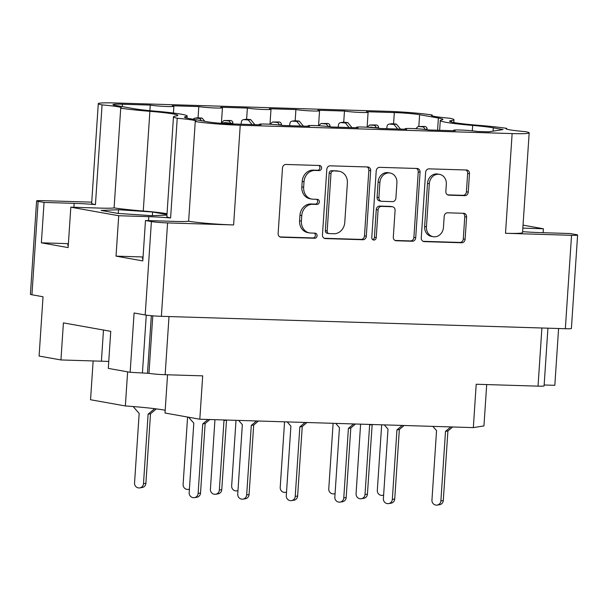 <?xml version="1.0" encoding="UTF-8"?>
<svg xmlns="http://www.w3.org/2000/svg" width="608" height="608" viewBox="0 0 608 608"><rect width="100%" height="100%" fill="white"/><g stroke="black" fill="none" stroke-linecap="round" stroke-linejoin="round"><path stroke-width="0.91" d="M142.941 258.651A17.305 1.087 -176.2 0 1 142.242 258.294A17.305 1.087 -176.2 0 1 142.986 258.035M68.324 244.728A17.305 1.087 3.8 0 0 67.579 244.986A17.305 1.087 3.8 0 0 68.286 245.343M434.842 116.478A27.36 1.718 3.8 0 0 450.224 118.286A50.251 3.154 3.8 0 1 453.978 119.753A50.251 3.154 3.8 0 1 451.417 120.566A36.108 2.265 -176.2 0 0 449.578 121.152A36.108 2.265 -176.2 0 0 454.206 122.58A36.108 2.265 -176.2 0 0 477.561 125.225A50.251 3.154 3.8 0 1 506.73 128.364A27.36 1.718 3.8 0 0 505.993 128.706A27.36 1.718 3.8 0 0 509.496 129.785A27.36 1.718 3.8 0 0 525.388 131.64A33.501 2.105 -176.2 0 1 529.173 132.871A33.501 2.105 -176.2 0 1 512.134 133.578L240.236 125.233A33.501 2.105 3.8 0 1 195.252 121.516A27.36 1.718 3.8 0 0 196.118 121.144A27.36 1.718 3.8 0 0 177.232 118.256A50.251 3.154 -176.2 0 1 173.478 116.789A50.251 3.154 -176.2 0 1 176.031 115.976A36.108 2.265 3.8 0 0 177.87 115.391A36.108 2.265 3.8 0 0 149.887 111.317A50.251 3.154 -176.2 0 1 120.718 108.178A27.36 1.718 3.8 0 0 121.456 107.836A27.36 1.718 3.8 0 0 102.068 104.903A33.501 2.105 -176.2 0 1 98.283 103.664A33.501 2.105 -176.2 0 1 115.315 102.965L387.212 111.31A33.501 2.105 3.8 0 1 432.197 115.026A27.36 1.718 3.8 0 0 431.33 115.391A27.36 1.718 3.8 0 0 434.842 116.478M522.606 231.656A27.36 1.718 3.8 0 0 540.056 232.606L570.152 233.533L576.072 234.589A11.909 0.745 -176.2 0 1 577.6 235.06A11.909 0.745 -176.2 0 1 571.543 235.311L565.341 328.715A11.909 0.745 3.8 0 0 571.398 328.464L577.6 235.06M446.112 122.33A45.41 2.85 -176.2 0 1 440.291 120.536A45.41 2.85 -176.2 0 1 441.773 119.92A35.363 2.219 3.8 0 0 442.92 119.442A35.363 2.219 3.8 0 0 438.391 118.043L419.604 114.692A18.612 1.17 -176.2 0 0 394.318 112.571L366.48 111.72A12.654 0.798 3.8 0 1 368.098 112.222A12.654 0.798 3.8 0 1 358.644 112.366A12.654 0.798 3.8 0 1 344.47 111.044L317.923 110.23A12.654 0.798 3.8 0 1 319.55 110.732A12.654 0.798 3.8 0 1 310.095 110.876A12.654 0.798 3.8 0 1 295.914 109.554L269.374 108.741A12.654 0.798 -176.2 0 1 270.993 109.242A12.654 0.798 -176.2 0 1 261.539 109.387A12.654 0.798 -176.2 0 1 247.365 108.064L220.818 107.251A12.654 0.798 -176.2 0 1 222.444 107.753A12.654 0.798 -176.2 0 1 212.99 107.897A12.654 0.798 -176.2 0 1 198.808 106.575L172.269 105.762A12.654 0.798 -176.2 0 1 173.888 106.263A12.654 0.798 -176.2 0 1 164.434 106.408A12.654 0.798 -176.2 0 1 150.252 105.085L122.421 104.234A18.612 1.17 -176.2 0 0 112.951 104.622A18.612 1.17 -176.2 0 0 115.338 105.359L134.125 108.71A35.363 2.219 -176.2 0 0 154.789 111.12A45.41 2.85 3.8 0 1 187.158 116.006A45.41 2.85 3.8 0 1 185.676 116.622A35.363 2.219 3.8 0 0 184.528 117.101A35.363 2.219 3.8 0 0 189.058 118.499L207.845 121.851A18.612 1.17 -176.2 0 0 233.138 123.971L260.969 124.822A12.654 0.798 3.8 0 1 259.35 124.321A12.654 0.798 3.8 0 1 268.804 124.176A12.654 0.798 3.8 0 1 282.978 125.499L309.525 126.312A12.654 0.798 3.8 0 1 307.899 125.81A12.654 0.798 3.8 0 1 317.353 125.666A12.654 0.798 3.8 0 1 331.535 126.988L358.074 127.802A12.654 0.798 3.8 0 1 356.455 127.3A12.654 0.798 3.8 0 1 365.91 127.156A12.654 0.798 3.8 0 1 380.091 128.478L406.63 129.291A12.654 0.798 -176.2 0 1 405.012 128.79A12.654 0.798 -176.2 0 1 414.458 128.645A12.654 0.798 -176.2 0 1 428.64 129.968L455.187 130.781A12.654 0.798 -176.2 0 1 453.56 130.279A12.654 0.798 -176.2 0 1 463.015 130.135A12.654 0.798 -176.2 0 1 477.196 131.457L488.847 131.814L503.006 129.557L493.324 127.832A35.363 2.219 -176.2 0 0 472.659 125.423A45.41 2.85 -176.2 0 1 446.112 122.33M167.55 374.779L165.011 413.022L199.812 419.224L473.328 427.614L476.208 384.248L538.034 386.148A11.909 0.745 3.8 0 0 544.092 385.898L547.922 328.176M93.13 360.939L90.554 399.752L125.354 405.954A48.389 3.04 -176.2 0 1 164.282 410.073A48.389 3.04 -176.2 0 1 165.201 410.24M439.538 174.359L437.722 174.032A9.774 8.482 100.1 0 0 427.508 183.396L424.642 226.503A9.774 8.482 100.1 0 0 431.422 236.39L433.246 236.71A9.774 8.482 100.1 0 0 434.317 236.824A9.774 8.482 100.1 0 0 443.46 227.354L444.19 216.349A3.656 3.169 100.1 0 1 447.61 212.808L463.653 213.294A3.656 3.169 100.1 0 1 464.056 213.34A3.656 3.169 100.1 0 1 466.594 217.033L465.12 239.225A3.656 3.169 100.1 0 1 461.7 242.767L424.209 241.619A3.656 3.169 100.1 0 1 423.806 241.574A3.656 3.169 100.1 0 1 421.268 237.88L425.623 172.391A3.656 3.169 100.1 0 1 429.043 168.849L466.534 170.004A3.656 3.169 100.1 0 1 466.929 170.042A3.656 3.169 100.1 0 1 469.467 173.736L468.244 192.113A3.656 3.169 100.1 0 1 464.824 195.654L448.78 195.16A3.656 3.169 100.1 0 1 448.385 195.115A3.656 3.169 100.1 0 1 445.846 191.421L446.325 184.239A9.774 8.482 100.1 0 0 439.538 174.359A9.774 8.482 100.1 0 0 429.324 183.715L426.459 226.83A9.774 8.482 100.1 0 0 433.246 236.71M373.852 240.069A2.561 2.219 100.1 0 0 376.238 237.591L378.077 209.942A3.656 3.169 100.1 0 1 381.497 206.401L392.137 206.728A3.656 3.169 100.1 0 1 392.54 206.773A3.656 3.169 100.1 0 1 395.078 210.467L393.315 237.021A3.656 3.169 100.1 0 0 395.846 240.715A3.656 3.169 100.1 0 0 396.249 240.76L412.292 241.254A3.656 3.169 100.1 0 0 415.712 237.713L420.06 172.224A3.656 3.169 100.1 0 0 417.521 168.53A3.656 3.169 100.1 0 0 417.126 168.484L379.635 167.337A3.656 3.169 100.1 0 0 376.215 170.878L371.792 237.454A2.561 2.219 100.1 0 0 373.852 240.069M372.696 239.651A2.561 2.219 100.1 0 0 374.422 237.272L376.238 237.591M175.583 221.426A27.36 1.718 3.8 0 0 188.632 221.221A33.501 2.105 3.8 0 0 233.616 224.945L167.58 222.916A11.909 0.745 -176.2 0 1 151.4 221.555L145.479 220.506L175.583 221.426M98.283 103.664L91.656 203.376A33.501 2.105 -176.2 0 0 95.441 204.607A27.36 1.718 3.8 0 0 74.153 203.346L44.05 202.426L38.129 201.37A11.909 0.745 -176.2 0 1 36.602 200.898A11.909 0.745 -176.2 0 1 42.659 200.648L91.74 202.152M523.04 225.135L543.385 228.76L522.842 228.129M173.478 116.789L166.85 216.501A50.251 3.154 -176.2 0 0 170.605 217.96A27.36 1.718 3.8 0 0 148.816 216.653L118.712 215.734L70.817 207.191L100.92 208.118A27.36 1.718 3.8 0 0 114.099 207.89A50.251 3.154 -176.2 0 0 143.26 211.022L149.887 111.317M167.033 213.742A36.108 2.265 3.8 0 0 143.26 211.022M166.949 215.08L151.939 215.688L117.846 213.408L101.133 210.429L118.507 209.722L152.6 212.002L166.98 214.571M118.712 215.734L116.029 256.135L142.796 260.908L145.479 220.506M44.05 202.426L41.367 242.828L68.134 247.6L70.817 207.191M151.4 221.555L145.19 314.967L134.087 312.983L130.142 372.286L108.292 368.395L110.755 331.33L63.407 322.886L60.944 359.951L39.094 356.06L43.031 296.757L31.928 294.774A11.909 0.745 3.8 0 1 30.4 294.302L36.602 200.898M145.19 314.967A11.909 0.745 3.8 0 0 161.378 316.32L565.341 328.715M543.126 232.704L543.385 228.76M558.592 328.51L554.823 385.32L544.152 384.993M169.009 316.555L165.148 374.71L202.692 375.858L199.812 419.224M165.148 374.71A11.909 0.745 -176.2 0 1 148.96 373.35L130.142 372.286M529.173 132.871L522.546 232.583A33.501 2.105 -176.2 0 1 505.514 233.282L571.543 235.311M366.305 236.193L370.652 170.704A3.656 3.169 100.1 0 0 368.121 167.01A3.656 3.169 100.1 0 0 367.718 166.972L330.228 165.824A3.656 3.169 100.1 0 0 326.808 169.358L322.46 234.848A3.656 3.169 100.1 0 0 324.999 238.541A3.656 3.169 100.1 0 0 325.394 238.587L362.885 239.734A3.656 3.169 100.1 0 0 366.305 236.193L364.488 235.874L368.836 170.384A3.656 3.169 100.1 0 0 367.08 166.949M314.959 170.453L319.329 170.59A2.561 2.219 100.1 0 0 319.664 165.498L285.904 164.464A3.656 3.169 100.1 0 0 282.484 168.006L278.137 233.487A3.656 3.169 100.1 0 0 280.676 237.188A3.656 3.169 100.1 0 0 281.071 237.226L314.83 238.26A2.561 2.219 100.1 0 0 315.172 233.168L310.802 233.031A11.689 10.146 100.1 0 1 309.525 232.902A11.689 10.146 100.1 0 1 301.408 221.076L301.773 215.62A11.689 10.146 100.1 0 1 312.71 204.296L317.08 204.425A2.561 2.219 100.1 0 0 317.414 199.333L313.052 199.196A11.689 10.146 100.1 0 1 311.767 199.067A11.689 10.146 100.1 0 1 303.658 187.241L304.015 181.784A11.689 10.146 100.1 0 1 314.959 170.453L313.135 170.134A11.689 10.146 100.1 0 0 302.199 181.465L304.015 181.784M486.696 384.575L483.945 425.927L473.328 427.614M311.767 199.067L309.951 198.74A11.689 10.146 100.1 0 1 301.834 186.922L302.199 181.465M309.525 232.902L307.701 232.575A11.689 10.146 100.1 0 1 299.584 220.757L299.949 215.3A11.689 10.146 100.1 0 1 310.886 203.969L315.256 204.098A2.561 2.219 100.1 0 0 316.57 199.31M279.893 236.922L313.014 237.941A2.561 2.219 100.1 0 0 314.321 233.145M313.135 170.134L317.505 170.263A2.561 2.219 100.1 0 0 318.82 165.467M324.216 238.283L361.068 239.415A3.656 3.169 100.1 0 0 364.488 235.874M333.382 171.023A2.561 2.219 100.1 0 0 330.995 173.5L327.172 230.987A2.561 2.219 100.1 0 0 329.232 233.601L333.838 233.738A11.689 10.146 100.1 0 0 344.774 222.414L347.388 183.114A11.689 10.146 100.1 0 0 339.272 171.296A11.689 10.146 100.1 0 0 337.995 171.16L331.565 170.696A2.561 2.219 100.1 0 0 329.171 173.174L330.995 173.5M328.951 233.571L327.127 233.244A2.561 2.219 100.1 0 1 325.356 230.66L329.171 173.174M339.272 171.296L337.448 170.97A11.689 10.146 100.1 0 0 336.171 170.84L337.995 171.16M331.565 170.696L336.171 170.84M395.071 240.456L410.468 240.928A3.656 3.169 100.1 0 0 413.888 237.386L418.243 171.897A3.656 3.169 100.1 0 0 416.488 168.469M392.54 206.773L390.716 206.446A3.656 3.169 100.1 0 0 390.321 206.401L379.673 206.074A3.656 3.169 100.1 0 0 376.253 209.616L374.422 237.272M396.91 182.902A9.774 8.482 100.1 0 0 390.123 173.022A9.774 8.482 100.1 0 0 379.909 182.385L378.898 197.57A3.656 3.169 100.1 0 0 381.436 201.271A3.656 3.169 100.1 0 0 381.832 201.309L392.479 201.636A3.656 3.169 100.1 0 0 395.899 198.094L396.91 182.902M390.123 173.022L388.299 172.695A9.774 8.482 100.1 0 0 378.085 182.058L379.909 182.385M381.436 201.271L379.612 200.944A3.656 3.169 100.1 0 1 377.082 197.25L378.085 182.058M447.602 194.856L463.007 195.328A3.656 3.169 100.1 0 0 466.427 191.786L467.643 173.417A3.656 3.169 100.1 0 0 465.888 169.982M423.024 241.315L459.876 242.44A3.656 3.169 100.1 0 0 463.296 238.898L464.77 216.706A3.656 3.169 100.1 0 0 463.015 213.279M125.354 405.954L127.619 371.838M60.944 359.951L101.407 361.198A48.389 3.04 -176.2 0 1 108.756 361.471M149.887 110.671L150.252 105.085M198.064 117.777L198.808 106.575M246.62 119.267L247.365 108.064M295.169 120.756L295.914 109.554M343.725 122.246L344.47 111.044M432.136 115.87L432.197 115.026M506.677 129.139L506.73 128.364M120.718 108.178L114.099 207.89M170.605 217.96L177.232 118.256M188.632 221.221L195.252 121.516M95.441 204.607L102.068 104.903M118.264 213.431L118.507 209.722M152.357 215.665L152.6 212.002M68.392 243.656L41.367 242.828M143.055 256.964L116.029 256.135M133.122 406.539L139.171 413.432L134.55 482.934A4.651 4.476 -99 0 0 139.756 487.905A4.651 4.476 -99 0 0 143.496 483.679L148.109 414.185L154.645 408.675M139.756 487.905L142.158 487.517A4.651 4.476 -99 0 0 145.897 483.299L150.51 413.797L156.34 408.888M148.109 414.185L150.51 413.797M188.579 417.225L193.8 423.176L189.179 492.67A4.651 4.476 -99 0 0 194.385 497.64A4.651 4.476 -99 0 0 198.124 493.422L202.738 423.92L208.012 419.474M194.385 497.64L196.787 497.26A4.651 4.476 -99 0 0 200.526 493.035L205.139 423.54L209.889 419.535M202.738 423.92L205.139 423.54M187.583 417.042L183.107 484.424A4.651 4.476 -99 0 0 189.422 489.052M220.856 123.287L223.957 120.528L228.167 120.878A2.607 2.508 81 0 1 230.508 123.462L230.508 123.872M193.26 119.252A2.607 2.508 81 0 1 195.51 118.142L199.72 118.499L201.575 120.734M194.925 118.165L197.326 117.785A2.607 2.508 81 0 1 197.912 117.762L202.122 118.112L204.767 121.304M223.957 120.528L230.569 120.498A2.607 2.508 81 0 1 232.91 123.074L232.925 123.964M199.72 118.499L202.122 118.112M214.943 419.687L210.421 489.288A4.651 4.476 -99 0 0 215.62 494.258A4.651 4.476 -99 0 0 219.359 490.04L223.98 420.538L224.633 419.991M221.403 123.333A2.607 2.508 81 0 1 222.824 123.014L227.324 123.713M215.62 494.258L218.021 493.878A4.651 4.476 -99 0 0 221.76 489.66L226.518 420.044M222.239 123.036L224.641 122.649A2.607 2.508 81 0 1 225.226 122.634L229.436 122.983L230.158 123.857M227.035 123.363L229.436 122.983M223.98 420.538L226.381 420.158M238.625 420.417L242.349 424.658L237.736 494.16A4.651 4.476 -99 0 0 242.934 499.13A4.651 4.476 -99 0 0 246.673 494.912L251.294 425.41L256.561 420.964M242.934 499.13L245.336 498.75A4.651 4.476 -99 0 0 249.075 494.524L253.696 425.03L258.446 421.025M251.294 425.41L253.696 425.03M236.01 420.333L231.656 485.914A4.651 4.476 -99 0 0 237.971 490.542M270.013 124.245L272.513 122.018L276.724 122.368A2.607 2.508 81 0 1 279.057 124.952L279.057 124.967M241.042 124.214L241.406 121.79A2.607 2.508 81 0 1 244.059 119.632L248.269 119.989L252.062 124.549M243.481 119.654L245.883 119.274A2.607 2.508 81 0 1 246.46 119.252L250.671 119.601L254.858 124.632M272.513 122.018L279.125 121.988A2.607 2.508 81 0 1 281.458 124.564L281.474 125.263M248.269 119.989L250.671 119.601M287.181 421.906L290.905 426.147L286.284 495.649A4.651 4.476 -99 0 0 291.49 500.62A4.651 4.476 -99 0 0 295.23 496.402L299.843 426.9L305.117 422.454M291.49 500.62L293.892 500.24A4.651 4.476 -99 0 0 297.631 496.014L302.244 426.52L306.994 422.514M299.843 426.9L302.244 426.52M284.567 421.823L280.212 487.403A4.651 4.476 -99 0 0 286.528 492.032M319.55 110.732L318.554 125.734L321.062 123.508L325.272 123.857A2.607 2.508 81 0 1 327.613 126.441L327.613 126.456M289.59 125.704L289.963 123.28A2.607 2.508 81 0 1 292.615 121.121L296.826 121.478L300.618 126.038M292.03 121.144L294.432 120.764A2.607 2.508 81 0 1 295.017 120.741L299.227 121.091L303.407 126.122M321.062 123.508L327.674 123.477A2.607 2.508 81 0 1 330.015 126.054L330.022 126.753M296.826 121.478L299.227 121.091M335.73 423.396L339.454 427.637L334.841 497.139A4.651 4.476 -99 0 0 340.039 502.109A4.651 4.476 -99 0 0 343.778 497.891L348.399 428.389L353.666 423.943M340.039 502.109L342.448 501.729A4.651 4.476 -99 0 0 346.188 497.504L350.801 428.009L355.551 424.004M348.399 428.389L350.801 428.009M333.116 423.312L328.761 488.893A4.651 4.476 -99 0 0 335.084 493.521M368.098 112.222L367.103 127.224L369.618 124.997L373.829 125.347A2.607 2.508 81 0 1 376.162 127.931L378.564 127.543L378.579 128.242M338.147 127.186L338.512 124.769A2.607 2.508 81 0 1 341.164 122.611L345.374 122.968L349.167 127.528M340.586 122.634L342.988 122.254A2.607 2.508 81 0 1 343.566 122.231L347.776 122.58L351.964 127.612M369.618 124.997L376.23 124.967A2.607 2.508 81 0 1 378.564 127.543M345.374 122.968L347.776 122.58M360.605 424.156L356.075 493.757A4.651 4.476 -99 0 0 361.281 498.727A4.651 4.476 -99 0 0 365.02 494.509L369.634 425.007L370.295 424.452M361.281 498.727L363.683 498.347A4.651 4.476 -99 0 0 367.422 494.129L372.172 424.513M368.957 127.338L370.302 127.118A2.607 2.508 81 0 1 370.88 127.102L375.44 127.87M373.586 127.695L375.098 127.452M369.634 425.007L372.035 424.627M384.286 424.886L388.01 429.126L383.39 498.628A4.651 4.476 -99 0 0 388.596 503.599A4.651 4.476 -99 0 0 392.335 499.381L396.948 429.879L402.222 425.433M388.596 503.599L390.997 503.219A4.651 4.476 -99 0 0 394.736 498.993L399.35 429.499L404.1 425.494M396.948 429.879L399.35 429.499M381.672 424.802L377.317 490.382A4.651 4.476 -99 0 0 383.633 495.011M415.674 128.714L418.167 126.487L422.378 126.836A2.607 2.508 81 0 1 424.718 129.42L427.12 129.033L427.135 129.732M386.703 128.676L387.068 126.259A2.607 2.508 81 0 1 389.72 124.1L393.931 124.458L397.723 129.018M389.135 124.123L391.537 123.743A2.607 2.508 81 0 1 392.122 123.72L396.332 124.07L400.512 129.101M418.167 126.487L424.779 126.456A2.607 2.508 81 0 1 427.12 129.033M393.931 124.458L396.332 124.07M432.843 426.375L436.559 430.616L431.946 500.118A4.651 4.476 -99 0 0 437.144 505.088A4.651 4.476 -99 0 0 440.891 500.87L445.504 431.368L450.771 426.922M437.144 505.088L439.554 504.708A4.651 4.476 -99 0 0 443.293 500.483L447.906 430.988L452.656 426.983M445.504 431.368L447.906 430.988M424.642 226.503L426.459 226.83M38.129 201.37L31.928 294.774M167.58 222.916L161.378 316.32M152.783 315.826L148.96 373.35M151.316 315.704L147.501 373.092M146.27 315.134L142.447 372.666M233.616 224.945L240.236 125.233M505.514 233.282L512.134 133.578M301.834 186.922L303.658 187.241M315.256 204.098L317.08 204.425M310.886 203.969L312.71 204.296M299.949 215.3L301.773 215.62M299.584 220.757L301.408 221.076M313.014 237.941L314.83 238.26M280.288 237.082L281.071 237.226M317.505 170.263L319.329 170.59M368.836 170.384L370.652 170.704M361.068 239.415L362.885 239.734M324.604 238.442L325.394 238.587M325.356 230.66L327.172 230.987M418.243 171.897L420.06 172.224M413.888 237.386L415.712 237.713M410.468 240.928L412.292 241.254M395.458 240.616L396.249 240.76M390.321 206.401L392.137 206.728M379.673 206.074L381.497 206.401M376.253 209.616L378.077 209.942M377.082 197.25L378.898 197.57M463.007 195.328L464.824 195.654M447.997 195.016L448.78 195.16M427.508 183.396L429.324 183.715M464.77 216.706L466.594 217.033M463.296 238.898L465.12 239.225M459.876 242.44L461.7 242.767M423.419 241.475L424.209 241.619M467.643 173.417L469.467 173.736M466.427 191.786L468.244 192.113M541.895 327.993L538.034 386.148M103.482 330.03L101.407 361.198M493.103 131.138L493.324 127.832M472.294 130.826L472.659 125.423M185.607 117.724L185.676 116.622M122.261 106.59L122.421 104.234M393.566 123.842L394.318 112.571M418.828 126.38L419.604 114.692M437.578 130.241L438.391 118.043M451.326 121.972L451.417 120.566M73.887 207.29L74.153 203.346M148.55 220.598L148.816 216.653M143.496 483.679L145.897 483.299M198.124 493.422L200.526 493.035M195.51 118.142L197.912 117.762M230.508 123.462L232.91 123.074M228.167 120.878L230.569 120.498M222.824 123.014L225.226 122.634M219.359 490.04L221.76 489.66M246.673 494.912L249.075 494.524M244.059 119.632L246.46 119.252M279.057 124.952L281.458 124.564M276.724 122.368L279.125 121.988M295.23 496.402L297.631 496.014M292.615 121.121L295.017 120.741M327.613 126.441L330.015 126.054M325.272 123.857L327.674 123.477M343.778 497.891L346.188 497.504M341.164 122.611L343.566 122.231M373.829 125.347L376.23 124.967M369.276 127.353L370.88 127.102M365.02 494.509L367.422 494.129M392.335 499.381L394.736 498.993M389.72 124.1L392.122 123.72M422.378 126.836L424.779 126.456M440.891 500.87L443.293 500.483M439.645 130.302L440.291 120.536M453.53 130.728L453.56 130.279M404.981 129.238L405.012 128.79M356.425 127.748L356.455 127.3M307.876 126.259L307.899 125.81M259.32 124.769L259.35 124.321M187.021 118.096L187.158 116.006M173.44 113.042L173.888 106.263M221.441 122.77L222.444 107.753M269.998 124.245L270.993 109.242M453.788 122.504L453.978 119.753M188.305 489.394L189.407 489.212M236.862 490.884L237.964 490.702M285.41 492.374L286.52 492.191M333.967 493.856L335.069 493.681M382.516 495.345L383.625 495.17"/></g></svg>
